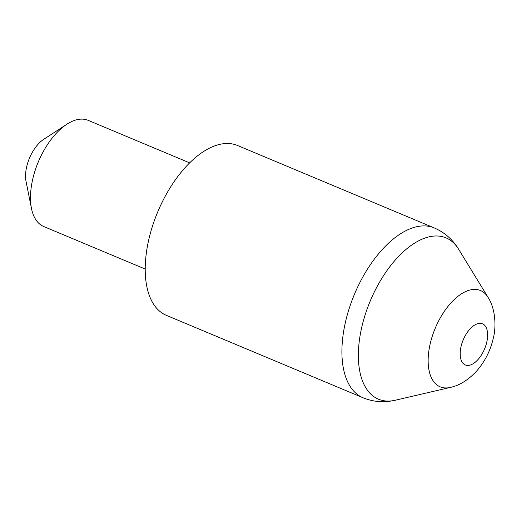 <?xml version="1.0" encoding="UTF-8"?>
<svg xmlns="http://www.w3.org/2000/svg" width="521" height="521" viewBox="0 0 521 521"><rect width="100%" height="100%" fill="white"/><g stroke="black" fill="none" stroke-linecap="round" stroke-linejoin="round"><path stroke-width="0.78" d="M148.465 241.034A92.08 47.906 112.7 0 0 166.349 315.342L363.039 397.764A92.08 47.906 -67.3 0 1 345.156 323.456A92.08 47.906 -67.3 0 1 434.208 227.911L237.517 145.496A92.08 47.906 112.7 0 0 148.465 241.034M31.481 208.478L26.05 181.458A28.772 14.972 -67.3 0 1 26.571 167.261A28.772 14.972 -67.3 0 1 43.686 139.368L66.76 124.298A57.551 29.944 112.7 0 0 32.53 180.071A57.551 29.944 112.7 0 0 31.481 208.478A57.551 29.944 112.7 0 0 43.705 226.511L145.196 269.044M189.683 162.884L88.186 120.358A57.551 29.944 112.7 0 0 66.76 124.298M488.008 297.302C495.64 308.79 496.246 327.11 493.38 337.829C490.541 350.561 484.817 361.802 476.201 371.551C467.956 380.213 459.301 385.514 450.229 387.448A52.211 27.164 -67.3 0 1 429.988 344.707A52.211 27.164 -67.3 0 1 457.217 296.918A52.211 27.164 -67.3 0 1 488.008 297.302L458.623 249.214A87.456 45.496 112.7 0 0 407.044 248.576A87.456 45.496 112.7 0 0 361.444 328.621A87.456 45.496 112.7 0 0 395.341 400.226C384.088 402.798 373.316 401.978 363.039 397.764M460.955 346.953A22.305 11.605 112.7 0 0 469.31 365.28A22.305 11.605 112.7 0 0 486.855 341.809A22.305 11.605 112.7 0 0 478.499 323.482A22.305 11.605 112.7 0 0 460.955 346.953M450.229 387.448L395.341 400.226M434.208 227.911C444.426 232.281 452.56 239.386 458.623 249.214"/></g></svg>
